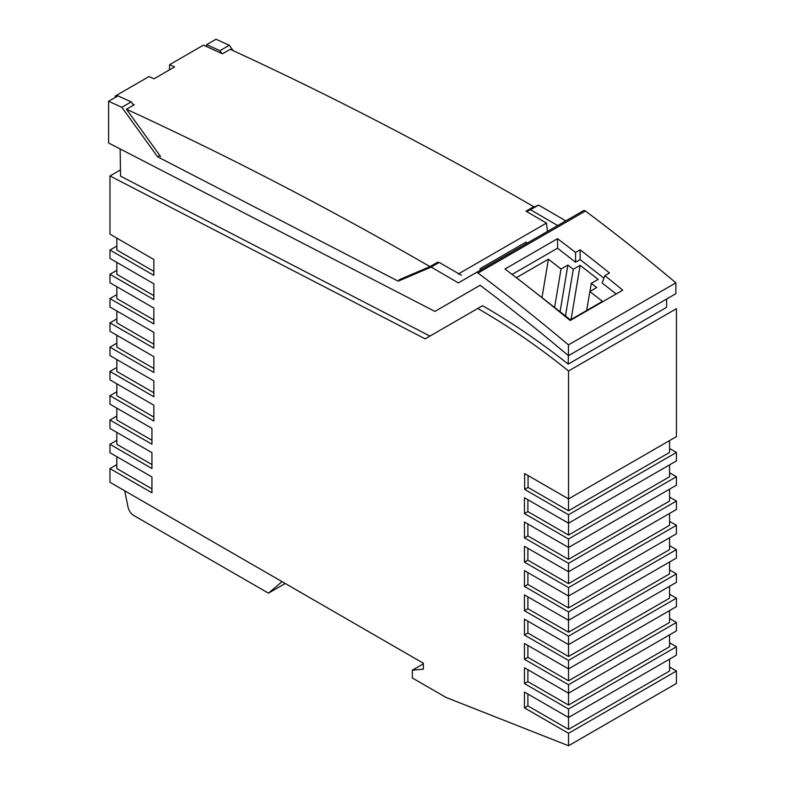 <?xml version="1.0" encoding="UTF-8"?>
<svg xmlns="http://www.w3.org/2000/svg" width="785" height="785" viewBox="0 0 785 785"><rect width="100%" height="100%" fill="white"/><g stroke="black" fill="none" stroke-linecap="round" stroke-linejoin="round"><path stroke-width="1.18" d="M480.224 270.266L480.047 268.666L526.215 242.006L526.401 243.605M169.462 69.875L169.619 64.664L203.452 45.128L222.479 53.812L230.25 49.318C331.162 95.741 432.339 148.198 533.771 206.7L525.999 211.185L546.478 223.077L547.43 231.467M546.478 223.077L458.244 274.024M438.678 262.661L437.755 262.131L429.984 266.615C328.552 208.123 227.385 155.656 126.463 109.243L134.245 104.748L132.802 104.091M116.553 96.673L115.218 96.074L115.169 97.468M115.218 96.074L149.052 76.537L154.017 78.794L174.594 66.911L169.619 64.664M160.591 156.529L126.463 109.243M429.984 266.615L399.074 279.794M669.566 667.064L676.425 671.018L676.425 683.46L568.526 745.75L568.526 733.318L524.458 707.874L524.458 692.036L568.526 717.48L568.526 709.032L524.458 683.588L524.458 667.75L568.526 693.194L568.526 684.746L524.458 659.302L524.458 643.464L568.526 668.908L568.526 660.45L524.458 635.016L524.458 619.179L568.526 644.613L568.526 636.174L524.458 610.73L524.458 594.893L568.526 620.336L568.526 611.888L524.458 586.444L524.458 570.607L568.526 596.051L568.526 587.602L524.458 562.158L524.458 546.321L568.526 571.765L568.526 563.316L524.458 537.872L524.458 522.035L568.526 547.479L568.526 539.04L524.458 513.596L524.458 497.759L568.526 523.202L568.526 514.754L524.635 489.408L524.635 473.571L568.526 498.917L568.526 370.991A646.546 373.287 -120 0 0 477.751 308.485L425.156 338.855L109.978 175.958L109.978 234.175L153.86 259.511L153.86 275.349L109.978 250.013L109.978 258.451L153.86 283.797L153.86 299.635L109.978 274.289L109.978 282.737L153.86 308.083L153.86 323.92L109.978 298.575L109.978 307.023L153.86 332.359L153.86 348.197L109.978 322.861L109.978 331.309L153.86 356.645L153.86 372.483L109.978 347.147L109.978 355.595L153.86 380.931L153.86 396.768L109.978 371.433L109.978 379.871L153.86 405.217L153.86 421.054L109.978 395.709L109.978 404.167L151.947 428.394L151.947 444.231L109.978 420.004L109.978 428.453L151.947 452.68L151.947 468.517L109.978 444.29L109.978 452.739L151.947 476.966L151.947 492.803L109.978 468.576L109.978 482.294L423.36 663.237L423.36 669.173L412.37 670.154L412.37 678.005L446.066 697.453L568.526 745.75M568.526 370.991L676.425 308.691L676.425 436.617L568.526 498.917L568.526 510.79L669.566 452.454L669.566 440.581M669.566 448.5L676.425 452.454L676.425 460.903L568.526 523.202L568.526 535.076L669.566 476.74L669.566 464.867M669.566 472.786L676.425 476.74L676.425 485.189L568.526 547.479L568.526 559.362L669.566 501.026L669.566 489.153M669.566 497.072L676.425 501.026L676.425 509.475L568.526 571.765L568.526 583.647L669.566 525.312L669.566 513.429M669.566 521.348L676.425 525.312L676.425 533.761L568.526 596.051L568.526 607.924L669.566 549.598L669.566 537.715M669.566 545.634L676.425 549.598L676.425 558.037L568.526 620.336L568.526 632.21L669.566 573.874L669.566 562.001M669.566 569.92L676.425 573.874L676.425 582.323L568.526 644.613L568.526 656.495L669.566 598.16L669.566 586.287M669.566 594.206L676.425 598.16L676.425 606.619L568.526 668.908L568.526 680.791L669.566 622.456L669.566 610.573M669.566 618.492L676.425 622.456L676.425 630.904L568.526 693.194L568.526 705.067L669.566 646.742L669.566 634.859M669.566 642.778L676.425 646.742L676.425 655.181L568.526 717.48L568.526 729.353L669.566 671.018L669.566 659.145M423.36 663.816L412.37 670.154M116.837 464.612L109.978 468.576M116.837 440.326L109.978 444.29M282.041 581.646L268.47 593.166L133.793 515.5A8.409 4.857 60 0 1 128.043 507.1L124.815 491.361L126.405 491.783M285.23 583.481L268.47 593.166M568.526 733.318L676.425 671.018M524.458 707.874L527.883 705.892L568.526 729.353M524.458 683.588L527.883 681.606L568.526 705.067M568.526 709.032L676.425 646.742M527.883 645.447L527.883 657.33L568.526 680.791M524.458 659.302L527.883 657.33M568.526 684.746L676.425 622.456M116.837 416.05L109.978 420.004M151.947 440.277L116.837 420.004L116.837 408.131M116.837 432.407L116.837 444.29L151.947 464.563M527.883 669.733L527.883 681.606M527.883 694.018L527.883 705.892M116.837 456.693L116.837 468.576L151.947 488.849M116.837 391.754L109.978 395.709M120.458 169.903L109.978 175.958M153.86 271.384L116.837 250.013L116.837 238.13M153.86 319.956L116.837 298.575L116.837 286.702M153.86 392.804L116.837 371.433L116.837 359.55M153.86 295.67L116.837 274.289L116.837 262.416M116.837 367.468L109.978 371.433M116.837 270.334L109.978 274.289M153.86 417.09L116.837 395.709L116.837 383.836M116.837 294.62L109.978 298.575M153.86 368.528L116.837 347.147L116.837 335.264M116.837 318.896L109.978 322.861M116.837 343.182L109.978 347.147M153.86 344.242L116.837 322.861L116.837 310.978M116.837 246.048L109.978 250.013M568.526 514.754L676.425 452.454M524.458 635.016L527.883 633.034L568.526 656.495M527.883 621.151L527.883 633.034M524.458 610.73L527.883 608.748L568.526 632.21M527.883 596.865L527.883 608.748M527.883 499.731L527.883 511.614L568.526 535.076M568.526 563.316L676.425 501.026M524.458 586.444L527.883 584.462L568.526 607.924M527.883 572.589L527.883 584.462M527.883 524.017L527.883 535.9L568.526 559.362M524.458 562.158L527.883 560.176L568.526 583.647M527.883 548.303L527.883 560.176M528.069 475.553L528.069 487.436L568.526 510.79M568.526 611.888L676.425 549.598M524.458 537.872L527.883 535.9M568.526 587.602L676.425 525.312M524.458 513.596L527.883 511.614M524.635 489.408L528.069 487.436M568.526 636.174L676.425 573.874M568.526 539.04L676.425 476.74M568.526 660.45L676.425 598.16M557.693 225.56L530.493 209.742L538.588 205.071A4269.821 2465.194 -120 0 1 565.769 220.87M666.642 299.007L666.514 307.377L568.212 364.132A646.546 373.287 -120 0 0 482.559 305.708L477.751 308.485M219.908 50.691A4269.821 2465.194 -120 0 0 206.641 44.657L216.012 39.25A4269.821 2465.194 -120 0 1 229.289 45.275L219.908 50.691L222.008 53.586M206.641 46.57L206.641 44.657M675.895 282.835L675.895 293.668L568.458 355.693L568.458 344.87L675.895 282.835A1681.028 970.545 60 0 0 585.443 211.028A3.228 1.864 60 0 0 583.49 210.645L458.361 282.914A4269.821 2465.194 -120 0 0 431.142 267.096L398.23 281.177L157.599 156.814L121.852 107.309A4269.821 2465.194 -120 0 0 108.575 101.275L108.605 143.007L434.91 311.419L480.086 285.289A1668.096 963.087 60 0 1 568.458 355.693M229.289 45.275L233.174 50.662M530.866 208.368L538.588 205.071M133.568 105.141L131.223 101.903A4269.821 2465.194 -120 0 0 117.946 95.868L108.575 101.275M432.025 265.438L439.237 262.425L431.142 267.096M439.237 262.425L461.452 275.309M526.509 211.479L530.493 209.742M543.809 221.517L540.826 219.78M589.839 291.529L596.698 287.565L591.291 283.346L598.15 279.391L580.144 265.32L573.285 269.284L567.889 265.065L561.03 269.019L548.421 259.178L516.412 277.654L570.45 319.848L602.448 301.371L589.839 291.529L586.67 310.477M131.223 101.903L121.852 107.309M604.911 275.643A1681.028 970.545 60 0 1 622.74 290.165L570.165 320.515A1681.028 970.545 60 0 0 504.981 269.029L557.556 238.679A1681.028 970.545 60 0 1 575.572 252.466L580.144 249.826A1681.028 970.545 60 0 1 609.484 273.003L604.911 275.643L602.095 282.963L616.176 293.953M565.465 315.962L573.285 269.284M580.144 265.32L571.078 319.485M567.889 265.065L560.068 311.743M591.291 283.346L589.937 291.471M512.095 274.436L557.566 248.188L575.572 262.249L575.572 252.466M575.572 262.249L580.144 259.609L603.93 278.184M580.144 259.609L580.144 249.826M548.421 259.178L541.984 297.623M554.593 307.465L561.03 269.019M120.134 148.964L120.556 176.174L429.954 336.078M157.599 156.814L159.855 155.508M480.077 285.279L434.91 311.419M404.962 277.291L398.23 281.177M583.49 210.645L476.053 272.67A3.228 1.864 60 0 1 478.006 273.052A1681.028 970.545 60 0 1 568.458 344.87M568.212 364.132L568.35 355.605M557.556 238.679L557.566 248.188M478.006 273.052L585.443 211.028"/></g></svg>
